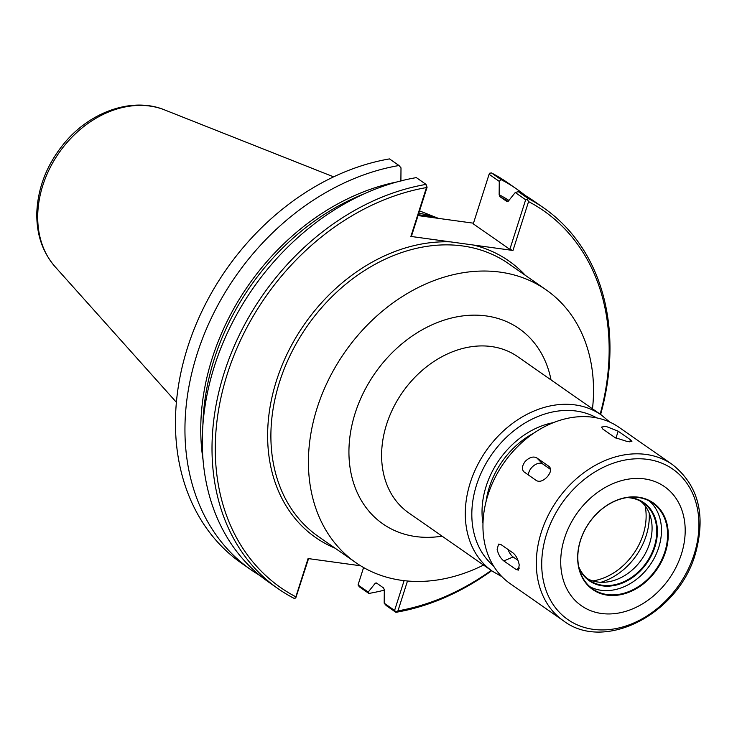 <?xml version="1.0" encoding="UTF-8"?>
<svg xmlns="http://www.w3.org/2000/svg" width="737" height="737" viewBox="0 0 737 737"><rect width="100%" height="100%" fill="white"/><g stroke="black" fill="none" stroke-linecap="round" stroke-linejoin="round"><path stroke-width="1.11" d="M592.484 408.823A166.304 129.426 124.9 0 0 546.108 289.834A166.304 129.426 124.9 0 0 500.156 272.128A166.304 129.426 124.9 0 0 328.813 379.187A166.304 129.426 124.9 0 0 355.842 562.653A166.304 129.426 124.9 0 0 401.794 580.36A166.304 129.426 124.9 0 0 483.527 565.058M525.656 199.782L527.425 199.515L528.014 198.419L518.295 191.638L515.246 192.523L525.656 199.782L509.838 249.346L473.274 223.855L489.092 174.291L489.681 173.195L491.459 172.928A232.137 180.657 124.9 0 1 507.222 182.454L516.711 189.077A232.137 180.657 124.9 0 0 500.948 179.542L491.459 172.928M418.036 215.572L473.486 223.191M404.106 580.645L394.59 610.448L384.189 603.188L384.299 589.858L383.608 587.969L376.524 583.031L375.096 583.437L368.205 592.051L358.035 584.957L359.361 586.818L368.85 593.442A232.137 180.657 124.9 0 0 384.299 590.153M489.092 174.291L499.262 181.385L500.948 179.542M525.159 195.452A232.137 180.657 124.9 0 0 516.711 189.077M600.167 414.185A229.76 178.805 124.9 0 0 528.567 201.606L512.98 250.469L509.838 249.346M528.567 201.606L527.425 199.515M499.262 181.385L499.152 194.715L499.852 196.604L506.927 201.542L508.355 201.137L515.246 192.523M600.609 414.489A232.137 180.657 124.9 0 0 543.786 207.954L534.058 201.173A232.137 180.657 124.9 0 0 518.295 191.638M384.189 603.188L386.197 605.538L395.926 612.318L395.852 611.793L397.962 610.862A229.76 178.805 124.9 0 0 491.211 570.41M395.926 612.318A232.137 180.657 124.9 0 0 491.653 570.724M543.786 207.954A232.137 180.657 124.9 0 0 528.014 198.419M512.98 250.469L410.877 236.43L426.474 187.566A229.76 178.805 124.9 0 0 227.374 373.788A229.76 178.805 124.9 0 0 295.859 596.823L295.74 598.029L293.971 598.297A232.137 180.657 124.9 0 1 278.199 588.762A232.137 180.657 124.9 0 1 227.963 361.766A232.137 180.657 124.9 0 1 426.023 184.407L426.474 187.566M360.596 565.776L308.075 558.554L295.859 596.823M397.962 610.862L407.487 580.996M426.502 187.493L427.082 187.244L411.568 235.831L410.877 236.43M427.082 187.244L426.023 184.379L416.341 177.617A232.137 180.657 124.9 0 0 218.253 354.967A232.137 180.657 124.9 0 0 268.48 581.981L278.199 588.762M400.891 181.201L401.002 167.87L398.993 165.521A232.137 180.657 124.9 0 0 200.906 342.862A232.137 180.657 124.9 0 0 251.133 569.885A232.137 180.657 124.9 0 0 260.032 575.606M251.133 569.885L241.644 563.271A232.137 180.657 124.9 0 1 191.417 336.247A232.137 180.657 124.9 0 1 389.505 158.906L398.993 165.521M295.74 598.029L308.554 558.618M394.59 610.448L395.852 611.793M358.035 584.957L363.59 567.545M376.524 583.031L375.907 582.884M368.85 593.442L368.205 592.051M437.336 218.226A169.049 131.555 124.9 0 0 418.284 214.789M438.331 218.364A166.663 129.703 124.9 0 0 418.791 213.214M519.216 564.938L518.397 570.116L516.103 569.508L503.841 560.958C500.644 558.453 498.415 554.648 497.143 549.544L498.534 544.109L501.059 544.615L513.321 553.165C516.25 555.79 518.212 559.715 519.216 564.938M517.954 560.323L513.09 556.932A9.526 3.713 66.5 0 1 507.968 549.433M524.21 472.095C521.51 469.506 521.879 465.904 525.306 461.288C529.498 457.262 533.302 456.12 536.748 457.861L549.01 466.41C551.525 468.824 550.981 472.251 547.379 476.682C543.372 480.892 539.733 482.21 536.472 480.644L523.675 471.643M549.949 467.369L549.535 466.853M528.549 475.116A9.526 5.914 135.5 0 1 533.606 465.766A9.526 5.914 135.5 0 1 542.754 463.978L550.594 469.451M627.823 441.684L615.109 437.649L602.848 429.1L601.493 427.101L605.74 426.29L618.168 431.2L630.439 439.759L631.895 441.435L627.823 441.684M601.475 613.479A72.622 56.519 124.9 0 0 681.375 554.224A72.622 56.519 124.9 0 0 644.433 478.893A72.622 56.519 124.9 0 0 564.533 538.148A72.622 56.519 124.9 0 0 601.475 613.479M607.325 595.164A52.852 41.134 124.9 0 0 665.474 552.031A52.852 41.134 124.9 0 0 638.583 497.208A52.852 41.134 124.9 0 0 580.434 540.341A52.852 41.134 124.9 0 0 607.325 595.164M638.196 497.475A52.382 40.765 124.9 0 0 584.238 531.193A52.382 40.765 124.9 0 0 592.741 588.983A52.382 40.765 124.9 0 0 607.214 594.556A52.382 40.765 124.9 0 0 661.181 560.839A52.382 40.765 124.9 0 0 652.669 503.049A52.382 40.765 124.9 0 0 638.196 497.475M589.803 586.661A52.382 40.765 124.9 0 0 601.088 590.282A52.382 40.765 124.9 0 0 653.949 558.683A52.382 40.765 124.9 0 0 649.481 501.096M579.098 568.291A47.619 37.062 124.9 0 0 602.498 585.869A47.619 37.062 124.9 0 0 654.889 547.011A47.619 37.062 124.9 0 0 630.66 497.613A47.619 37.062 124.9 0 0 628.55 497.392M578.748 566.753A47.14 36.684 124.9 0 0 589.37 580.231A47.14 36.684 124.9 0 0 602.387 585.252A47.14 36.684 124.9 0 0 650.964 554.906A47.14 36.684 124.9 0 0 643.3 502.901A47.14 36.684 124.9 0 0 630.273 497.88A47.14 36.684 124.9 0 0 626.984 497.595M587.113 578.49A47.14 36.684 124.9 0 0 597.735 582A47.14 36.684 124.9 0 0 645.465 553.275A47.14 36.684 124.9 0 0 640.886 501.39M672.43 464.577L619.062 427.359A95.239 74.115 124.9 0 0 592.741 417.225A95.239 74.115 124.9 0 0 494.628 478.525A95.239 74.115 124.9 0 0 510.096 583.593L563.473 620.812C604.561 652.291 678.353 613.958 695.277 554.16C706.157 515.283 698.538 485.425 672.43 464.577A95.239 74.115 124.9 0 0 646.119 454.443A95.239 74.115 124.9 0 0 547.996 515.743A95.239 74.115 124.9 0 0 563.473 620.812M492.445 571.276L408.759 512.915A95.239 74.115 -55.1 0 1 386.621 424.254A95.239 74.115 -55.1 0 1 491.404 346.547A95.239 74.115 -55.1 0 1 517.715 356.68L601.401 415.042A95.239 74.115 124.9 0 0 575.081 404.908A95.239 74.115 124.9 0 0 476.968 466.208A95.239 74.115 124.9 0 0 492.445 571.276L501.906 576.666M551.046 379.923A119.044 92.65 124.9 0 0 458.911 316.486A119.044 92.65 124.9 0 0 355.197 413.07A119.044 92.65 124.9 0 0 415.769 536.564A119.044 92.65 124.9 0 0 442.089 536.158M596.749 417.897A90.476 70.411 124.9 0 0 491.616 454.591A90.476 70.411 124.9 0 0 493.514 565.915M553.349 422.651A78.573 61.143 124.9 0 0 482.984 523.556M534.012 432.997A76.187 59.292 124.9 0 0 486.005 501.833M600.922 582.285A59.365 46.201 124.9 0 0 646.183 535.652A59.365 46.201 124.9 0 0 649.214 513.035M592.843 580.931A56.989 44.349 124.9 0 0 643.134 534.592A56.989 44.349 124.9 0 0 645.151 505.923M525.38 275.38A168.69 131.278 124.9 0 0 473.32 245.016M450.537 241.883A168.69 131.278 124.9 0 0 279.922 370.729A168.69 131.278 124.9 0 0 335.114 548.199M396.875 181.965A218.447 170.007 124.9 0 0 203.053 459.888M546.108 289.834L508.576 263.662A166.304 129.426 124.9 0 0 462.624 245.955A166.304 129.426 124.9 0 0 291.29 353.005A166.304 129.426 124.9 0 0 318.31 536.481L355.842 562.653M364.336 193.776A217.258 169.077 124.9 0 0 202.887 425.267M508.115 201.394A217.258 169.077 124.9 0 0 499.852 196.604M149.814 106.045A97.238 75.671 124.9 0 0 53.819 160.906A97.238 75.671 124.9 0 0 55.128 266.766C42.258 251.861 36.168 233.491 36.85 211.676C38.121 187.134 46.993 164.646 63.465 144.212C89.38 111.95 132.135 96.519 164.544 109.887A97.238 75.671 124.9 0 0 149.814 106.045M375.096 583.437A218.447 170.007 124.9 0 0 376.69 583.142M508.917 200.436A218.447 170.007 124.9 0 0 499.152 194.715M516.103 569.508L519.41 568.07M503.841 560.958L513.09 556.932M536.748 457.861L542.754 463.978M630.439 439.759L629.757 441.878M618.168 431.2L615.948 438.174M593.202 629.334A91.71 71.369 124.9 0 0 694.097 554.5A91.71 71.369 124.9 0 0 647.445 459.363A91.71 71.369 124.9 0 0 546.541 534.205A91.71 71.369 124.9 0 0 593.202 629.334M609.729 422.061L601.401 415.042M55.128 266.766L176.392 402.291M164.544 109.887L333.621 176.852M419.537 210.883L438.469 218.382"/></g></svg>
